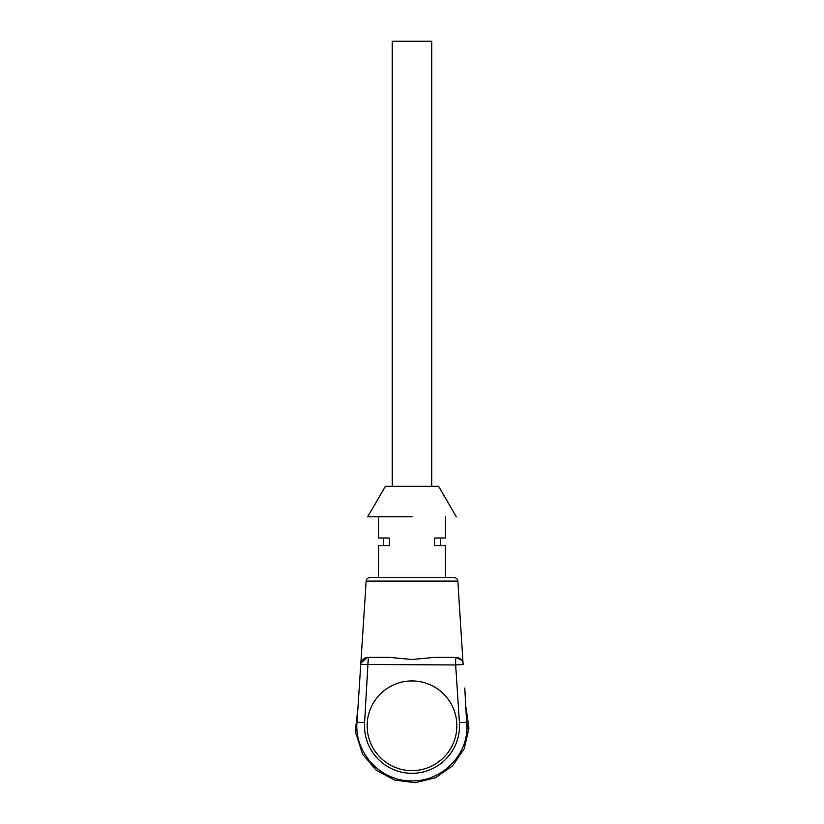 <?xml version="1.0" encoding="UTF-8"?>
<svg xmlns="http://www.w3.org/2000/svg" width="824" height="824" viewBox="0 0 824 824"><rect width="100%" height="100%" fill="white"/><g stroke="black" fill="none" stroke-linecap="round" stroke-linejoin="round"><path stroke-width="1.24" d="M466.054 707.641L468.959 728.282L464.252 748.594L452.561 765.856L435.443 777.753L415.193 782.707L394.511 780.05L376.177 770.141L362.622 754.29L355.268 731.465L357.946 707.641M464.777 688.061L467.002 729.364C465.828 757.493 440.15 781.554 412 780.894C381.234 781.77 354.135 752.858 356.998 722.205L360.757 664.474A7.601 7.601 0 0 1 368.338 657.367L389.68 657.367L412.021 659.53L434.279 657.367L455.662 657.367L461.522 660.127L455.94 657.377M457.804 756.432A55.115 55.115 0 0 1 441.736 772.191M382.264 772.191A55.115 55.115 0 0 1 363.765 752.446M363.147 659.427L367.123 657.47L360.994 663.021M463.047 663.186L457.845 581.105L366.155 581.105L360.757 664.474L455.662 664.968L459.411 722.699L467.002 722.205L467.002 729.364A55.115 55.115 0 0 0 467.002 722.205A55.115 55.115 0 0 1 467.002 729.364C465.828 757.493 440.15 781.554 412 780.894C381.234 781.77 354.135 752.858 356.998 722.205L364.589 722.699L368.338 657.367A7.601 7.601 0 0 0 360.757 664.474M461.44 660.034L456.877 657.47M465.498 699.082C464.571 684.857 464.571 684.857 465.498 699.082M457.845 581.105C457.505 578.922 456.249 577.737 454.045 577.542L369.955 577.542C367.731 577.758 366.474 578.942 366.155 581.105M463.243 664.474A7.601 7.601 0 0 0 455.662 657.367L455.662 664.968L463.243 664.474A7.601 7.601 0 0 0 455.662 657.367M412 770.636A44.856 44.856 0 0 0 456.857 725.789A44.856 44.856 0 0 0 412 680.933A44.856 44.856 0 0 0 367.144 725.789A44.856 44.856 0 0 0 412 770.636M378.556 516.73L378.556 538.021L389.453 538.021L389.453 545.622L378.556 545.622L378.556 577.542M445.444 577.542L445.444 545.622L434.547 545.622L434.547 538.021L445.444 538.021L445.444 516.73M412 516.73L367.772 516.73L412 516.73M456.28 516.73L438.605 486.325L385.395 486.325L367.72 516.73M383.49 545.622L383.49 538.021M440.51 545.622L440.51 538.021M431.766 486.325L431.766 41.2L392.234 41.2L392.234 486.325M364.589 722.699A47.514 47.514 0 0 0 412 773.293A47.514 47.514 0 0 0 459.411 722.699M365.887 657.779L367.731 657.398"/></g></svg>
